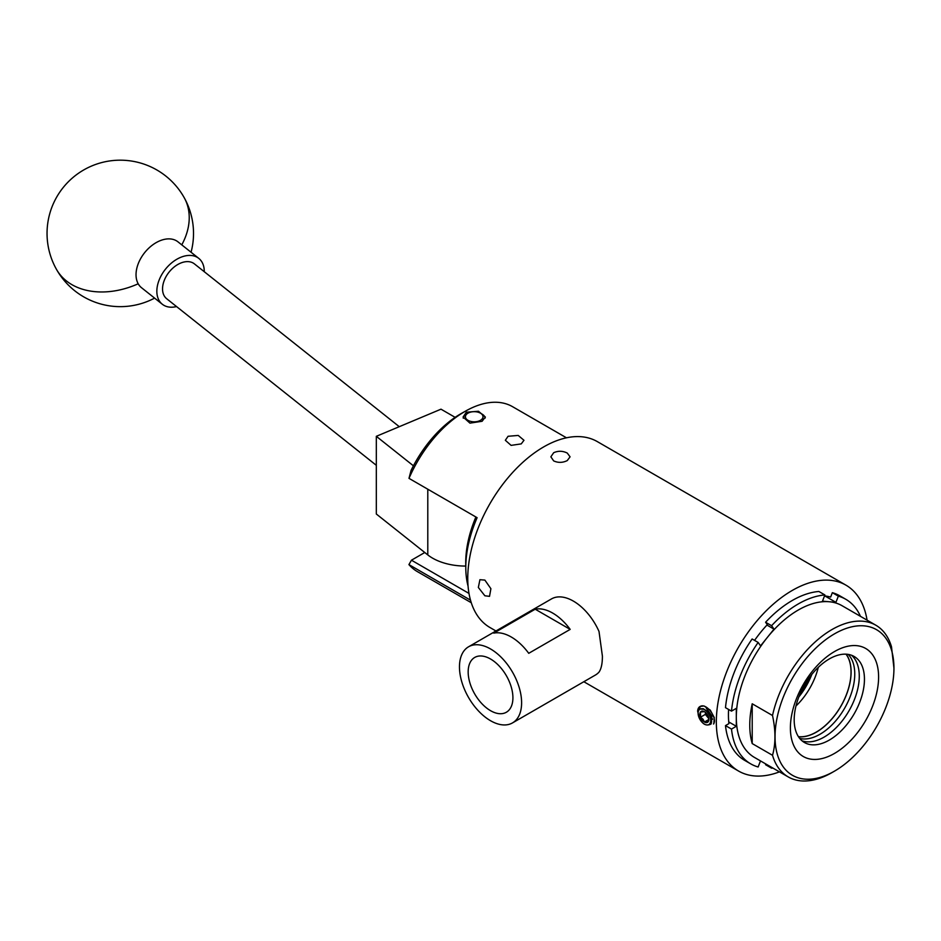 <?xml version="1.0" encoding="UTF-8"?>
<svg xmlns="http://www.w3.org/2000/svg" width="941" height="941" viewBox="0 0 941 941"><rect width="100%" height="100%" fill="white"/><g stroke="black" fill="none" stroke-linecap="round" stroke-linejoin="round"><path stroke-width="1.41" d="M508.069 436.283L518.22 435.436L523.972 440.282L521.243 443.893L511.092 445.375L505.341 440.282L508.069 436.283M482.086 421.286L485.344 417.016L478.475 411.264L466.348 412.205L463.09 417.016L469.947 423.132L482.086 421.286M477.111 517.691L408.994 478.357L411.041 470.488A89.348 51.59 -60 0 1 460.796 413.781A89.348 51.59 -60 0 1 461.772 413.228L466.042 410.829A95.217 54.966 120 0 0 465.007 411.429A95.217 54.966 120 0 0 408.994 478.357L477.111 517.691A95.217 54.966 120 0 0 465.795 568.552A95.217 54.966 120 0 0 468.053 586.067M566.482 437.812L512.61 406.712A95.217 54.966 120 0 0 466.042 410.829M470.488 600.146L408.923 564.6A95.217 54.966 120 0 0 417.334 571.587L471.265 602.722M424.767 552.508L411.452 560.201L468.983 593.418M465.795 568.552L465.736 563.659A89.348 51.59 -60 0 1 475.875 517.021M408.923 564.6L411.452 560.201L408.923 564.6M176.543 306.566A29.3 19.349 -51.5 0 1 162.322 304.249L141.515 287.711A29.3 19.349 -51.5 0 1 138.198 283.782A29.3 19.349 -51.5 0 1 149.854 247.177A29.3 19.349 -51.5 0 1 177.967 241.837L198.774 258.375A29.3 19.349 -51.5 0 1 204.256 271.702M162.322 304.249A29.3 19.349 -51.5 0 1 170.674 263.715A29.3 19.349 -51.5 0 1 198.774 258.375M455.126 417.345L440.988 409.182L376.318 436.318L413.428 465.807M465.76 566.07A46.874 27.066 180 0 1 427.79 554.908L376.318 514.009L376.318 436.318M399.278 426.685L194.411 263.88A22.266 14.703 128.5 0 0 180.554 263.127A22.266 14.703 128.5 0 0 164.252 280.43A22.266 14.703 128.5 0 0 166.698 298.744L376.318 465.313M481.98 414.052L480.428 413.158A8.787 5.07 0 0 0 468.006 413.158A8.787 5.07 0 0 0 468.006 420.333A8.787 5.07 0 0 0 480.428 420.333A8.787 5.07 0 0 0 480.428 413.158L481.98 414.052A10.986 6.34 180 0 1 485.168 418.063M463.243 418.192A10.986 6.34 180 0 1 466.454 414.052L468.006 413.158M705.409 712.372A5.493 3.176 -120 0 0 707.314 716.807A5.493 3.176 -120 0 0 708.773 718.206M702.162 720.03A6.34 3.658 -120 0 0 704.409 722.018A6.34 3.658 -120 0 0 708.291 721.676A6.34 3.658 -120 0 0 708.891 719.43A6.34 3.658 -120 0 0 708.291 716.501A6.34 3.658 -120 0 0 704.409 711.667A6.34 3.658 -120 0 0 700.516 712.008A6.34 3.658 -120 0 0 700.516 717.195A6.34 3.658 -120 0 0 702.162 720.03M704.409 711.667L700.516 712.008L700.516 717.195L703.068 719.265L704.409 722.018L708.291 721.676L708.796 719.783M713.807 723.829L714.278 717.571L710.279 710.126L703.986 705.95L700.092 706.491M713.49 724.017C717.83 718.642 706.809 702.668 700.28 706.397A11.127 6.422 -120 0 0 699.939 706.562A11.127 6.422 -120 0 0 698.692 707.726A11.127 6.422 -120 0 0 697.646 711.137C700.139 722.653 704.586 726.97 710.973 724.111C712.502 718.289 710.114 713.337 703.821 709.255L700.033 709.079M700.28 706.397L698.951 710.055A8.904 5.14 -120 0 0 701.257 721.324A8.904 5.14 -120 0 0 709.855 723.629A8.904 5.14 -120 0 0 707.55 712.361A8.904 5.14 -120 0 0 698.951 710.055L699.951 709.126M705.374 712.349L705.374 714.384L708.844 718.712M711.761 718.995L712.537 718.924M711.608 722.053L711.525 717.877L708.267 711.949L703.162 708.644L700.116 709.032M712.549 719.218L711.537 719.794M705.374 714.384L700.516 717.195M708.844 719.465L704.409 722.018M798.415 736.638A49.038 28.312 120 0 0 840.866 706.173A49.038 28.312 120 0 0 846.03 654.171M795.968 705.997A49.038 28.312 120 0 0 818.27 667.369M811.824 674.415A49.155 28.383 -60 0 1 798.85 696.905M801.062 691.694A55.013 31.759 120 0 0 808.437 678.932M799.697 738.426A49.155 28.383 120 0 0 819.999 734.262A49.155 28.383 120 0 0 850.935 694.564A49.155 28.383 120 0 0 848.217 654.395M798.497 736.756A49.155 28.383 120 0 0 816.353 732.157A49.155 28.383 120 0 0 846.594 694.34A49.155 28.383 120 0 0 846.171 654.171M512.916 697.752A31.641 18.267 -120 0 0 499.318 666.146A31.641 18.267 -120 0 0 475.064 657.253A31.641 18.267 -120 0 0 468.171 671.921A31.641 18.267 -120 0 0 482.192 703.997A31.641 18.267 -120 0 0 506.693 712.043A31.641 18.267 -120 0 0 512.916 697.752M521.608 702.774A43.945 25.372 60 0 1 512.516 722.9A43.945 25.372 60 0 1 478.651 711.125A43.945 25.372 60 0 1 459.467 666.898A43.945 25.372 60 0 1 468.571 646.785A43.945 25.372 60 0 1 502.435 658.559A43.945 25.372 60 0 1 521.608 702.774M468.571 646.785L551.426 598.947A43.945 25.372 60 0 1 599.005 631.446L602.405 656.136C602.416 663.534 601.275 668.863 599.005 672.121A43.945 25.372 60 0 1 595.371 675.062L512.516 722.9M484.874 595.782L478.346 587.466L479.922 579.703L484.874 580.091L490.896 588.701L489.532 596.347L484.874 595.782M553.684 460.914L550.861 456.82L553.684 452.715C558.213 450.692 562.742 450.81 567.27 453.068L570.081 456.82L567.27 460.572C562.742 462.831 558.213 462.948 553.684 460.914M706.268 708.161L711.961 716.007L711.255 723.57M867.061 620.143A107.345 61.977 120 0 0 845.912 585.137L597.323 441.611A107.345 61.977 120 0 0 543.651 446.928A107.345 61.977 120 0 0 473.535 541.522A107.345 61.977 120 0 0 489.979 627.529L495.942 630.976M845.912 585.137A107.345 61.977 120 0 0 792.24 590.454A107.345 61.977 120 0 0 722.112 685.036A107.345 61.977 120 0 0 738.567 771.055A107.345 61.977 120 0 0 779.466 771.867M834.502 753.423A62.377 36.005 -60 0 1 790.393 727.958A62.377 36.005 -60 0 1 834.502 651.56A62.377 36.005 -60 0 1 878.6 677.026A62.377 36.005 -60 0 1 834.502 753.423M829.315 658.935A49.685 28.689 120 0 0 796.862 702.715A49.685 28.689 120 0 0 804.473 742.531A49.685 28.689 120 0 0 829.315 740.073A49.685 28.689 120 0 0 861.78 696.281A49.685 28.689 120 0 0 854.157 656.477A49.685 28.689 120 0 0 829.315 658.935M832.009 772.573L834.502 771.138A84.078 48.544 120 0 0 893.95 668.169A84.078 48.544 120 0 0 834.502 633.846A84.078 48.544 120 0 0 775.043 736.815A84.078 48.544 120 0 0 834.502 771.138L832.009 772.573A87.595 50.579 -60 0 1 788.217 776.913A87.595 50.579 -60 0 1 772.514 755.305C775.749 743.872 775.749 730.616 772.514 715.513L752.212 703.786A87.595 50.579 120 0 0 752.212 743.578L772.514 755.305M772.514 715.513A87.595 50.579 -60 0 1 832.009 629.541A87.595 50.579 -60 0 1 875.812 625.2A87.595 50.579 -60 0 1 891.503 646.82L893.95 668.169M875.812 625.2L842.042 605.698A87.595 50.579 120 0 0 829.209 601.746A87.595 50.579 120 0 0 798.25 610.039A87.595 50.579 120 0 0 767.28 637.504L774.008 629.129L766.95 625.059M851.44 655.207A49.685 28.689 -60 0 1 855.851 695.658A49.685 28.689 -60 0 1 824.14 737.085A49.685 28.689 -60 0 1 802.026 740.802M771.596 625.706L765.586 622.248A95.041 54.872 120 0 1 792.24 600.499A95.041 54.872 120 0 1 818.882 591.477L824.892 594.947A95.041 54.872 120 0 0 798.25 603.969A95.041 54.872 120 0 0 771.596 625.706L774.008 629.129M750.73 763.869L744.719 760.399A95.041 54.872 120 0 1 725.487 725.605L731.498 729.075A95.041 54.872 120 0 0 750.73 763.869A95.041 54.872 120 0 0 758.14 766.986L760.493 760.916M765.868 764.01L765.586 764.715L771.596 768.185A95.041 54.872 120 0 0 772.879 768.068M860.474 616.343A95.041 54.872 120 0 0 845.759 599.264L839.76 595.794A95.041 54.872 120 0 0 832.338 592.677L838.349 596.147L835.937 602.346L824.857 595.947M845.759 599.264A95.041 54.872 120 0 0 838.349 596.147M731.498 711.125L725.487 707.667A95.041 54.872 120 0 1 752.13 638.986L758.14 642.444A95.041 54.872 120 0 0 731.498 711.125L736.309 708.35L736.309 717.324A87.595 50.579 120 0 0 754.447 757.423L788.217 776.913M725.487 725.605L728.91 723.629A90.23 52.096 120 0 1 728.605 709.467M731.498 729.075L736.309 726.287L728.734 721.923M758.14 642.444L760.551 645.867L767.28 637.504A87.595 50.579 120 0 0 736.309 717.324L736.309 726.287M765.586 622.248L767.303 624.683A90.23 52.096 120 0 0 754.564 640.386M824.892 594.947L822.493 601.146L835.937 602.346M832.338 592.677L830.632 597.088A90.23 52.096 120 0 0 824.516 595.912M771.596 768.185L771.867 767.48M752.212 743.578L752.212 703.786M493.766 633.128L535.206 609.203A43.945 25.372 60 0 1 570.175 629.388L528.736 653.313A43.945 25.372 -120 0 0 493.766 633.128M535.206 609.203L570.175 629.388M191.058 252.247A73.245 73.245 0 0 0 84.419 169.556A73.245 73.245 0 0 0 56.425 269.279A73.245 53.084 -29.3 0 0 66.435 280.947A73.245 53.084 -29.3 0 0 138.198 283.782M184.142 197.551A73.245 53.084 150.7 0 1 181.778 244.86M427.79 489.261L427.79 554.908M56.425 269.279A73.245 73.245 0 0 0 154.606 298.109M583.832 681.719L738.567 771.055"/></g></svg>
